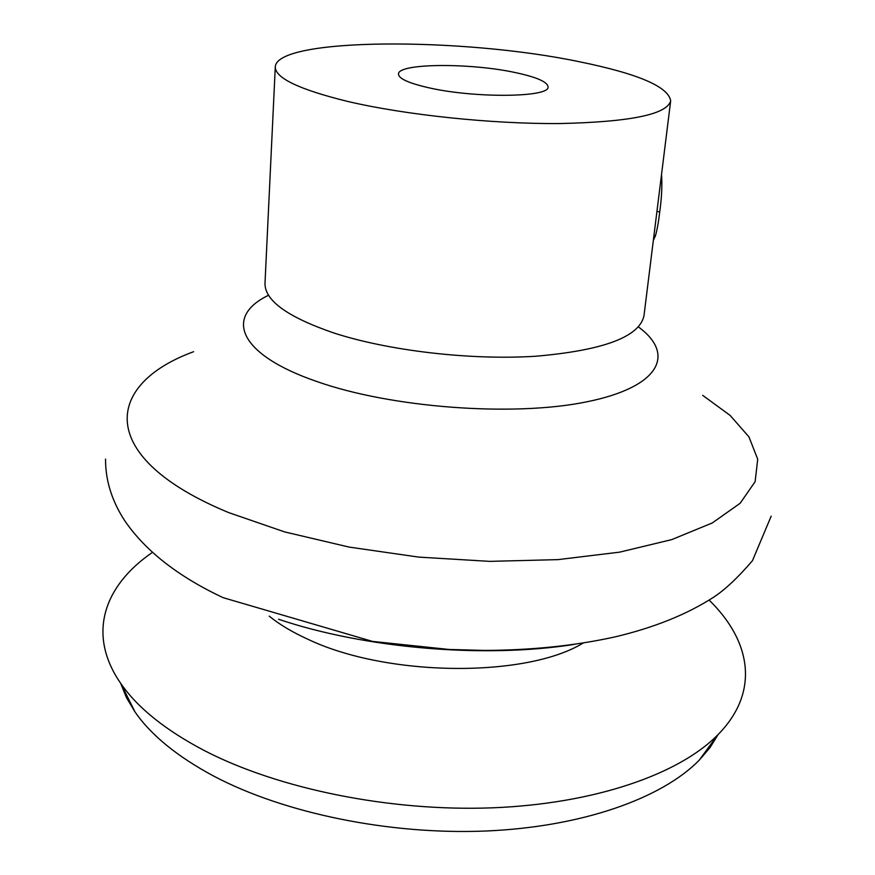 <?xml version="1.0" encoding="UTF-8"?>
<svg xmlns="http://www.w3.org/2000/svg" width="875" height="875" viewBox="0 0 875 875"><rect width="100%" height="100%" fill="white"/><g stroke="black" fill="none" stroke-linecap="round" stroke-linejoin="round"><path stroke-width="1.31" d="M579.348 61.742C462.022 37.111 276.38 37.406 275.286 66.938C275.22 78.05 299.327 89.534 347.616 101.412C405.245 114.964 491.991 124.086 559.858 123.55C630.142 121.997 667.089 114.428 670.677 100.833C668.456 86.713 638.006 73.686 579.348 61.742M152.414 552.398C104.311 585.331 86.253 634.08 121.002 683.791C137.769 707.908 165.55 730.177 204.356 750.586C278.195 788.834 389.977 811.748 492.461 807.822C595 803.786 679.044 774.178 717.708 734.945C760.419 691.873 750.925 640.773 709.133 600.119M120.652 683.277L126.427 697.55L134.958 711.856C151.123 735.273 177.57 756.787 214.309 776.409C284.2 813.192 389.178 834.969 485.647 831.02C582.148 826.963 661.828 798.361 699.191 760.233L710.03 747.589L718.145 734.508M428.148 87.62C474.119 98.394 550.266 97.541 548.056 86.877C547.564 81.933 536.769 77.186 515.67 72.647C470.411 62.683 397.709 63.164 398.497 74.058C398.661 78.564 408.548 83.092 428.148 87.62M653.33 240.461L655.462 235.725L653.931 235.605M655.462 235.725C657.125 229.906 658.558 221.922 659.75 211.794L656.928 211.542M659.75 211.794C661.697 197.772 662.288 185.314 661.533 174.398M278.556 619.259C364.787 648.353 483.613 658.525 573.519 644.525M275.286 66.938L265.005 283.27C264.666 300.464 287.438 316.969 333.309 332.795C388.062 350.755 470.662 360.423 535.828 356.234C603.433 350.383 639.483 336.886 643.978 315.755L670.677 100.833M268.559 295.258C224.427 316.323 237.442 354.244 316.816 381.511C391.245 407.837 512.947 416.948 586.414 401.898C660.417 387.045 675.686 354.156 638.433 326.966M193.616 351.706C104.081 384.431 95.069 457.395 228.758 512.63L284.648 531.913L349.114 547.083L418.797 557.113L489.748 561.367L557.922 559.628L619.587 552.158L671.748 539.613L712.294 522.944L740.163 503.256L755.125 481.677L757.717 459.244L748.956 436.898L730.122 415.406L702.68 395.347M269.248 616.164C279.639 624.597 292.633 632.341 308.219 639.406C387.012 676.955 526.181 677.983 583.133 643.07M771.192 516.141L752.445 560.711C737.942 577.62 724.938 589.837 713.42 597.341C686.733 614.513 653.833 627.725 614.709 636.967C574.777 645.761 531.3 650.245 484.269 650.42L449.127 649.469L372.575 641.419L223.169 597.68C177.931 576.428 144.998 550.594 124.381 520.188C111.705 500.489 105.427 480.123 105.547 459.08M134.958 711.856L121.002 683.791M699.191 760.233L717.708 734.945"/></g></svg>
